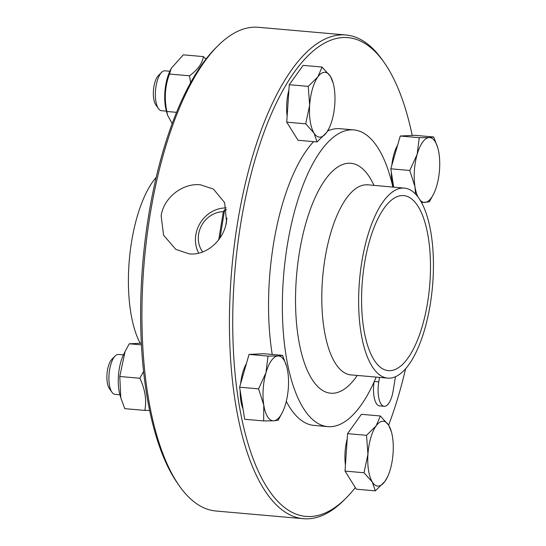 <?xml version="1.0" encoding="UTF-8"?>
<svg xmlns="http://www.w3.org/2000/svg" width="546" height="546" viewBox="0 0 546 546"><rect width="100%" height="100%" fill="white"/><g stroke="black" fill="none" stroke-linecap="round" stroke-linejoin="round"><path stroke-width="0.82" d="M379.511 377.395L378.774 381.886A20.025 7.685 95 0 0 384.2 406.313L379.607 405.91A20.025 7.685 -85 0 1 374.112 381.859M384.2 406.313A20.025 7.685 95 0 0 393.14 390.84L395.454 376.699M412.21 135.442A240.288 92.26 95 0 0 384.309 62.715A240.288 92.26 95 0 0 245.891 196.191A240.288 92.26 95 0 0 288.745 510.449A240.288 92.26 95 0 0 346.055 498.088A240.288 92.26 95 0 0 355.337 487.578M388.629 425.15A240.288 92.26 95 0 0 405.63 368.68M286.295 401.33A148.928 57.18 95 0 0 303.276 421.703A148.928 57.18 95 0 0 313.93 425.402L327.743 426.617A148.928 57.18 95 0 0 376.187 377.102M392.881 187.107A148.928 57.18 95 0 0 353.815 129.907L340.001 128.692A148.928 57.18 95 0 0 327.614 131.013M313.602 141.632A148.928 57.18 95 0 0 272.229 354.463M345.441 465.09A28.535 10.954 -85 0 1 347.208 438.888M391.803 165.329A28.535 10.954 -85 0 1 397.604 145.216M393.038 187.121A28.535 10.954 -85 0 1 391.373 172.406M287.148 116.161A28.535 10.954 -85 0 1 288.916 89.954M243.045 408.94A28.535 10.954 -85 0 1 240.179 390.793M240.609 383.722A28.535 10.954 -85 0 1 246.41 363.602M166.407 111.131L161.466 110.701A20.025 7.685 -85 0 1 158.436 108.613A20.025 7.685 -85 0 1 155.555 90.083A20.025 7.685 -85 0 1 161.623 72.331A20.025 7.685 -85 0 1 164.967 70.809L169.908 71.239M161.623 72.331L158.401 75.553A16.182 6.218 95 0 0 153.494 89.899A16.182 6.218 95 0 0 155.822 104.88L158.436 108.613M314.039 133.115L305.712 123.826L309.65 105.337A32.542 12.497 95 0 0 314.039 133.115A32.542 12.497 95 0 0 326.617 132.501L317.021 141.933L314.039 133.115M308.237 86.377L317.833 76.945A32.542 12.497 95 0 0 309.65 105.337L308.237 86.377L289.271 84.712L303.112 65.377L322.079 67.049L330.412 76.338A32.542 12.497 95 0 0 317.833 76.945L322.079 67.049M329.211 127.996L326.617 132.501A32.542 12.497 95 0 0 329.211 127.996A32.542 12.497 95 0 0 334.8 104.109A32.542 12.497 95 0 0 333.162 83.026A32.542 12.497 95 0 0 330.412 76.338L333.162 83.026M305.712 123.826L286.739 122.154L298.055 140.267L317.021 141.933M286.739 122.154L289.271 84.712M167.479 115.069L166.291 110.722A28.283 10.859 -85 0 1 169.724 71.628L171.355 68.182L169.465 74.038C164.994 86.2 164.134 98.683 166.871 111.48L167.479 115.069L172.174 123.628M190.602 82.746L189.523 75.798C197.748 69.717 202.368 63.322 203.392 56.607L183.326 54.846L171.355 68.182M203.392 56.607L205.999 59.064M166.871 111.48L176.57 112.333M169.465 74.038L189.523 75.798M388.704 425.266L391.455 431.954A32.542 12.497 95 0 0 388.704 425.266A32.542 12.497 95 0 0 376.126 425.88L380.371 415.977L388.704 425.266M387.503 476.931L384.91 481.429A32.542 12.497 95 0 0 387.503 476.931A32.542 12.497 95 0 0 393.093 453.043A32.542 12.497 95 0 0 391.455 431.954M375.314 490.861L372.331 482.043A32.542 12.497 95 0 0 384.91 481.429L375.314 490.861L356.347 489.196L345.031 471.089L347.563 433.647L366.53 435.312L376.126 425.88A32.542 12.497 95 0 0 367.943 454.265L366.53 435.312M364.005 472.754L367.943 454.265A32.542 12.497 95 0 0 372.331 482.043L364.005 472.754L345.031 471.089M347.563 433.647L361.404 414.312L380.371 415.977M218.734 239.742L223.328 211.684L224.624 209.8A27.532 24.952 121.9 0 1 226.631 209.869M224.624 209.8L220.018 237.96M226.931 218.195L225.819 225.007M226.269 207.924A30.037 27.225 -58.1 0 0 195.837 234.766A30.037 27.225 -58.1 0 0 198.703 253.153M202.668 251.965A25.027 22.686 121.9 0 1 201.283 226.078A25.027 22.686 121.9 0 1 223.328 211.684M382.063 368.454A87.851 33.729 95 0 0 388.342 370.632A87.851 33.729 95 0 0 429.634 286.07A87.851 33.729 95 0 0 403.726 195.598A87.851 33.729 95 0 0 363.329 271.765A87.851 33.729 95 0 0 382.063 368.454M384.309 62.715L382.603 60.278A242.786 93.216 95 0 0 363.281 41.011A242.786 93.216 95 0 0 345.918 34.985A242.786 93.216 95 0 0 234.275 245.488A242.786 93.216 95 0 0 286.043 512.674A242.786 93.216 95 0 0 303.412 518.7A242.786 93.216 95 0 0 343.953 500.191L346.055 498.088M353.815 129.907A148.928 57.18 95 0 0 285.333 259.022A148.928 57.18 95 0 0 317.089 422.918A148.928 57.18 95 0 0 327.743 426.617M380.869 375.744A95.366 36.616 95 0 0 387.687 378.112A95.366 36.616 95 0 0 432.507 286.322A95.366 36.616 95 0 0 404.381 188.117A95.366 36.616 95 0 0 360.531 270.796A95.366 36.616 95 0 0 380.869 375.744M226.529 221.608C223.915 240.083 206.552 255.849 189.121 253.842L175.819 249.379L163.588 235.21L161.145 215.861C163.711 197.352 183.053 182.821 200.43 184.794L213.411 189.053L224.638 202.6L226.529 221.608M303.412 518.7L215.929 511.015A242.786 93.216 -85 0 1 179.238 485.722A242.786 93.216 -85 0 1 144.315 260.995A242.786 93.216 -85 0 1 217.888 45.809A242.786 93.216 -85 0 1 258.429 27.3L345.918 34.985M179.238 485.722L177.532 483.285A240.288 92.26 -85 0 1 142.97 260.879A240.288 92.26 -85 0 1 215.786 47.912L217.888 45.809M140.165 343.216A95.366 36.616 -85 0 1 129.538 257.5A95.366 36.616 -85 0 1 156.217 177.32M420.311 200.375A32.542 12.497 95 0 0 424.781 202.423A32.542 12.497 95 0 0 433.954 193.27A32.542 12.497 95 0 0 436.766 185.681A32.542 12.497 95 0 0 438.957 153.249A32.542 12.497 95 0 0 437.906 148.294A32.542 12.497 95 0 0 429.156 137.572A32.542 12.497 95 0 0 417.171 154.313A32.542 12.497 95 0 0 414.98 186.739A32.542 12.497 95 0 0 417.963 196.908M433.954 193.27L429.368 201.836L421.539 202.518M393.714 187.182L390.806 168.803L400.259 136.022L414.783 135.312L433.749 136.978L437.858 148.102M400.259 136.022L419.226 137.688L429.156 137.572L433.749 136.978M390.806 168.803L409.773 170.468L417.171 154.313L419.226 137.688M415.547 194.069L414.98 186.739L409.773 170.468M141.318 343.229L129.272 343.796L125.075 351.488L119.772 376.494L139.831 378.255L143.564 371.539M129.272 343.796L141.407 344.86M119.772 376.494L120.796 397.863L124.781 408.654L144.847 410.415C146.778 400.013 145.106 389.291 139.831 378.255M149.611 410.455L144.847 410.415M120.796 397.863L119.84 394.383A28.283 10.859 -85 0 1 123.273 355.289L125.075 351.488M282.76 411.657L278.173 420.222L273.587 420.809A32.542 12.497 95 0 0 282.76 411.657A32.542 12.497 95 0 0 285.572 404.067A32.542 12.497 95 0 0 287.762 371.642A32.542 12.497 95 0 0 286.711 366.687A32.542 12.497 95 0 0 277.962 355.958A32.542 12.497 95 0 0 265.977 372.7A32.542 12.497 95 0 0 263.786 405.125A32.542 12.497 95 0 0 273.587 420.809L263.65 420.932L263.786 405.125L258.579 388.854L265.977 372.7L268.031 356.074L277.962 355.958L282.555 355.371L286.657 366.489M263.65 420.932L244.683 419.26L239.612 387.189L249.058 354.409L268.031 356.074M239.612 387.189L258.579 388.854M249.058 354.409L263.582 353.706L282.555 355.371M115.172 355.992L111.95 359.213A16.182 6.218 95 0 0 107.043 373.56A16.182 6.218 95 0 0 109.371 388.54L111.985 392.274A20.025 7.685 -85 0 1 109.104 373.744A20.025 7.685 -85 0 1 115.172 355.992A20.025 7.685 -85 0 1 118.516 354.463L123.457 354.9M119.956 394.792L115.015 394.362A20.025 7.685 -85 0 1 111.985 392.274M378.774 381.886L374.276 381.49M373.976 185.442A115.39 44.301 95 0 0 303.938 230.426A115.39 44.301 95 0 0 322.427 390.342A115.39 44.301 95 0 0 357.282 375.443M367.506 184.876A95.366 36.616 95 0 0 323.689 267.615A95.366 36.616 95 0 0 344.028 372.508A95.366 36.616 95 0 0 350.853 374.877L350.129 374.911M366.837 184.719L404.381 188.117M350.853 374.877L387.687 378.112M437.906 148.294L437.79 147.87M286.711 366.687L286.595 366.257"/></g></svg>
